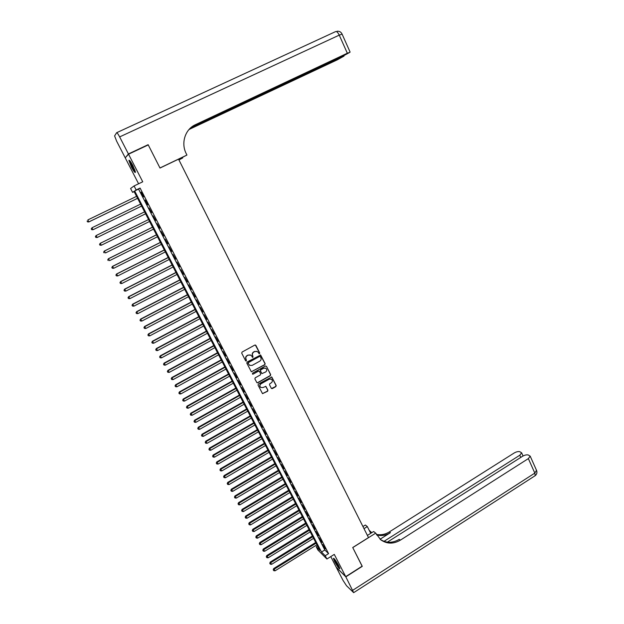 <?xml version="1.0" encoding="UTF-8"?>
<svg xmlns="http://www.w3.org/2000/svg" width="624" height="624" viewBox="0 0 624 624"><rect width="100%" height="100%" fill="white"/><g stroke="black" fill="none" stroke-linecap="round" stroke-linejoin="round"><path stroke-width="0.94" d="M259.475 353.738L259.717 352.973L255.887 345.407L254.818 345.08L242.065 352.069L241.722 353.168L245.599 360.75L246.347 360.976L246.09 359.229C245.521 357.77 245.887 356.593 247.19 355.696L248.258 355.111L250.778 355.165L252.923 357.349L252.665 355.602C252.104 354.143 252.47 352.973 253.773 352.084L254.826 351.499L257.314 351.538L259.475 353.738M258.913 353.722L259.514 352.888L255.364 345.002M245.762 360.945L246.394 360.118L246.09 359.229M252.353 357.326L252.97 356.499L252.665 355.602M338.614 565.492C335.845 560.508 334.097 558.137 333.38 558.363L334.643 561.584C337.397 566.53 339.136 568.901 339.869 568.698L338.614 565.492M132.92 165.688C130.564 161.335 129.23 159.596 128.903 160.485L131.446 167.06C133.778 171.389 135.112 173.113 135.447 172.24L132.92 165.688M271.3 388.284L272.353 388.588L275.855 386.607L276.198 385.523L271.752 376.974L258.383 384.01L258.04 385.102L262.517 393.65L267.587 391.279L267.922 390.187L265.871 386.365L262.954 387.535L260.793 387.465C259.545 386.194 259.623 384.969 261.043 383.783L269.326 379.135L271.432 379.181C272.711 380.445 272.649 381.677 271.222 382.886L269.849 383.659L269.506 384.751L271.3 388.284M325.213 555.742L326.914 559.018L317.873 549.978L316.228 546.788L319.808 550.352L134.004 191.412L132.592 192.371L130.588 188.503L134.074 185.952L136.149 189.961L134.675 190.96L321.508 552.045L325.213 555.742L328.575 553.636L140.08 188.066L136.149 189.961M134.074 185.952L142.732 181.795L128.536 154.19L148.262 144.924L160.009 168.043L178.55 159.167L368.495 537.599L352.724 547.529L362.177 566.147L345.719 576.646L334.285 554.393L326.914 559.018M264.802 364.783L265.145 363.683L260.629 355.025L247.151 362.014L246.808 363.121L251.347 371.787L264.802 364.783L264.935 363.597L260.411 354.931M257.556 382.668L270.137 375.625L270.473 374.533L266.479 366.335L270.683 374.634L270.348 375.726L257.759 382.777L256.948 382.754L257.759 382.777M259.054 371.116L258.227 371.077L259.49 371.491L260.692 373.854L260.348 374.946L255.216 377.809L254.873 378.908L256.948 382.754M258.43 371.179L253.079 374.15L252.517 374.135L252.572 373.16L265.426 366.015L266.479 366.335M330.767 556.6L336.196 567.146L345.719 576.646M128.536 154.19L125.221 157.825L138.598 183.784M143.629 196.88L141.18 192.13L143.629 196.88M147.701 204.766L145.259 200.039L147.428 204.898M151.749 212.628L149.05 208.042L151.749 212.628M155.789 220.451L153.083 215.865L155.789 220.451M159.806 228.244L157.108 223.657L159.806 228.244M163.816 236.005L161.109 231.418L163.816 236.005M167.801 243.734L165.103 239.156L167.801 243.734M171.772 251.433L169.073 246.854L171.772 251.433M175.726 259.1L173.027 254.522L175.726 259.1M179.665 266.737L176.974 262.158L179.665 266.737M183.589 274.342L180.898 269.763L183.589 274.342M187.504 281.923L184.805 277.345L187.504 281.923M191.396 289.466L188.698 284.887L191.396 289.466M195.273 296.985L192.574 292.406L195.273 296.985M199.134 304.465L196.443 299.894L199.134 304.465M202.979 311.922L200.288 307.351L202.979 311.922M206.809 319.348L204.118 314.777L206.809 319.348M210.623 326.75L207.94 322.179L210.623 326.75M214.422 334.113L211.739 329.542L214.422 334.113M218.213 341.453L215.53 336.882L218.213 341.453M221.98 348.761L219.297 344.198L221.98 348.761M225.74 356.047L223.057 351.476L225.74 356.047M229.484 363.301L226.801 358.73L229.484 363.301M233.204 370.523L230.529 365.96L233.204 370.523M236.917 377.715L234.242 373.16L236.917 377.715M240.614 384.883L237.939 380.328L240.614 384.883M244.304 392.028L241.628 387.465L244.304 392.028M247.97 399.142L245.294 394.579L247.97 399.142M251.628 406.224L248.953 401.669L251.628 406.224M255.263 413.283L252.595 408.728L255.263 413.283M258.89 420.311L256.222 415.756L258.89 420.311M262.509 427.315L259.834 422.768L262.509 427.315M266.105 434.288L263.437 429.741L266.105 434.288M269.693 441.238L267.025 436.691L269.693 441.238M273.257 448.165L270.598 443.617L273.257 448.165M276.822 455.06L274.154 450.512L276.822 455.06M280.363 461.932L277.703 457.384L280.363 461.932M283.897 468.772L281.237 464.233L283.897 468.772M287.414 475.589L284.755 471.058L287.414 475.589M290.917 482.383L288.257 477.851L290.917 482.383M294.403 489.154L291.751 484.614L294.403 489.154M297.882 495.893L295.23 491.361L297.882 495.893M301.345 502.609L298.693 498.077L301.345 502.609M304.801 509.301L302.149 504.769L304.801 509.301M308.24 515.962L305.588 511.438L308.24 515.962M311.665 522.608L309.013 518.076L311.665 522.608M315.073 529.222L312.429 524.698L315.073 529.222M318.474 535.813L315.83 531.289L318.474 535.813M321.859 542.373L319.223 537.857L321.859 542.373M140.08 188.066L138.559 189.088L324.823 549.97L328.575 553.636M322.6 544.401L325.237 548.917L322.6 544.401M317.538 545.977L316.228 546.788M134.121 191.638L132.592 192.371M138.559 189.088L134.675 190.96M324.823 549.97L321.508 552.045M256.846 351.32L254.826 351.499M252.47 355.516C251.909 354.065 252.275 352.895 253.57 351.998L254.631 351.421M250.341 354.947L248.258 355.111M245.895 359.143C245.326 357.685 245.692 356.507 247.003 355.618L248.063 355.033M251.332 371.771L264.592 364.689M260.325 356.655L259.584 356.429L248.438 362.583L248.196 363.355L249.584 365.336L252.143 365.407L259.748 361.195C261.043 360.305 261.409 359.135 260.848 357.685L260.325 356.655M259.974 356.374L259.584 356.429M249.764 365.446L248.001 363.262L248.243 362.489L259.381 356.343M258.227 371.077L253.079 374.15M252.47 374.104L252.884 374.049M265.652 371.99C267.088 370.773 267.15 369.525 265.832 368.261L263.741 368.222L260.816 369.845L260.473 370.945L261.94 373.604L265.652 371.99M265.489 368.082L263.741 368.222M261.901 373.581L260.27 370.851L260.606 369.751L263.531 368.129M271.12 379.018L269.326 379.135M260.855 387.504L260.59 387.356C259.342 386.084 259.42 384.86 260.84 383.674L269.116 379.033M262.47 393.619L267.376 391.162L267.719 390.07L265.699 386.279M271.518 388.541L275.644 386.498L275.98 385.414L271.565 376.88M136.562 196.357L87.867 219.913L88.78 221.965L137.584 198.323M87.532 221.809L87.11 221.021L87.477 221.84L88.912 221.871L137.569 198.299M88.78 221.965L87.477 221.84M135.307 171.413L133.614 169.26C131.407 165.485 130.198 162.692 129.971 160.883M130.666 161.819L134.971 170.313M129.558 160.423C130.065 162.77 131.453 165.867 133.739 169.728L135.431 172.006M339.643 567.746L336.765 563.885L334.347 558.847M335.143 559.845L339.136 566.553M333.98 558.472L336.71 563.987L339.799 568.253M128.411 153.949L148.138 144.682L159.962 167.965L186.935 155.056L186.264 153.707C180.718 143.161 185.133 129.238 195.437 124.683L347.334 53.227L339.253 35.131L119.652 136.906L128.411 153.949L125.689 157.31M148.138 144.682L147.568 145.252M178.854 159.775L182.746 157.919L182.481 157.404M182.746 157.919L178.94 159.939M186.935 155.056L178.597 159.26M190.07 128.396L344.035 56.074L337.319 59.818L189.041 129.48M119.652 136.906C118.084 133.965 117.078 132.569 116.633 132.717L114.598 135.907L116.626 141.141L125.104 157.591M190.921 127.624L343.208 55.942L349.799 52.377L347.334 53.227M190.905 127.631L195.437 124.683M188.9 129.636L190.492 128.794M362.115 566.194L352.755 547.591L375.703 533.146L380.687 539.744C386.802 544.073 393.362 544.206 400.366 540.158L528.349 458.609L530.197 456.16L528.341 455.005C526.703 454.584 524.768 455.021 522.514 456.308L387.356 542.155M367.403 535.423L373.62 531.515L375.703 533.146M362.934 526.523L365.344 525.018L367.325 526.57L370.718 533.341M345.821 576.841L336.297 567.333L343.036 580.406L346.499 585.718L353.668 592.66L345.821 576.841L362.279 566.342M364.003 528.653L367.325 526.57M384.01 541.343L519.792 455.231L521.641 452.821L519.854 451.714C518.271 451.316 516.376 451.745 514.16 453.008L389.384 531.898C385.172 534.479 380.812 535.298 376.303 534.355M376.639 534.979C381.358 536.172 385.952 535.408 390.421 532.678L380.063 539.23M370.703 531.82L371.896 532.6M369.221 530.353L371.787 532.67M380.164 539.315C386.186 543.239 392.558 543.247 399.266 539.331L400.366 540.158M140.579 204.118L92.04 227.737L92.937 229.765L141.586 206.06M91.705 229.624L91.291 228.844L91.65 229.655L93.085 229.687L141.586 206.053M91.229 228.875L92.04 227.737L91.291 228.844M92.937 229.765L91.65 229.655M95.449 236.629L95.862 237.409L95.449 236.629L96.197 235.529L144.581 211.848L96.049 235.591L97.235 237.471L145.579 213.775M95.862 237.409L97.079 237.533L95.8 237.432M95.386 236.652L96.049 235.591M99.583 244.382L99.996 245.162L99.583 244.382L100.339 243.29L148.567 219.547L100.175 243.337L101.377 245.224L149.565 221.465M99.996 245.162L101.377 245.224L99.934 245.177M99.52 244.405L100.175 243.337M152.513 227.167L104.294 251.051L105.495 252.954L153.527 229.125M152.537 227.214L104.465 251.02L103.639 252.119L104.122 252.884L103.709 252.112M103.639 252.119L104.294 251.051M156.46 234.788L108.397 258.726L109.598 260.645L157.474 236.753M156.491 234.85L108.576 258.726L107.749 259.802L108.225 260.575L107.819 259.802M107.749 259.802L108.397 258.726M160.384 242.377L112.476 266.378L113.685 268.304L161.413 244.358M160.43 242.455L112.663 266.393L111.829 267.462L112.312 268.226L111.907 267.462M113.685 268.304L112.312 268.226M111.829 267.462L112.476 266.378M164.299 249.935L116.54 273.998L117.757 275.933L165.329 251.924M164.354 250.037L116.735 274.03L115.9 275.083L116.384 275.855L115.978 275.098M117.757 275.933L116.384 275.855M115.9 275.083L116.54 273.998M168.199 257.462L120.588 281.588L121.805 283.53L169.229 259.467M168.254 257.579L120.799 281.635L119.956 282.68L120.44 283.452L120.042 282.695M121.805 283.53L120.44 283.452M119.956 282.68L120.588 281.588M172.076 264.966L124.621 289.146L125.845 291.104L173.121 266.971M172.146 265.099L124.839 289.208L123.997 290.238L124.48 291.026L124.082 290.269M125.845 291.104L124.48 291.026M123.997 290.238L124.621 289.146M175.945 272.438L128.638 296.681L129.87 298.639L176.99 274.451M176.023 272.587L128.864 296.759L128.014 297.773L128.505 298.561L128.107 297.804M129.87 298.639L128.505 298.561M128.014 297.773L128.638 296.681M179.798 279.88L132.639 304.177L133.871 306.15L180.843 281.9M179.884 280.043L132.873 304.27L132.023 305.276L132.514 306.064L132.116 305.315M133.871 306.15L132.514 306.064M132.023 305.276L132.639 304.177M183.635 287.29L136.625 311.649L137.865 313.622L184.688 289.325M183.729 287.469L136.867 311.758L136.009 312.749L136.508 313.544L136.11 312.796M137.865 313.622L136.508 313.544M136.009 312.749L136.625 311.649M187.457 294.668L140.595 319.09L141.835 321.071L188.51 296.72M187.559 294.871L140.845 319.215L139.987 320.198L140.478 320.993L140.088 320.245M141.835 321.071L140.478 320.993M139.987 320.198L140.595 319.09M191.264 302.024L144.55 326.5L145.798 328.497L192.325 304.083M191.373 302.242L144.807 326.641L143.941 327.608L144.44 328.411L144.043 327.67M145.798 328.497L144.44 328.411M143.941 327.608L144.55 326.5M195.055 309.348L148.489 333.879L149.737 335.884L196.123 311.415M195.172 309.582L148.754 334.043L147.888 334.994L148.387 335.798L147.989 335.057M149.737 335.884L148.387 335.798M147.888 334.994L148.489 333.879M198.83 316.649L152.412 341.227L153.668 343.247L199.906 318.716M198.962 316.898L152.685 341.406L151.811 342.35L152.311 343.153L151.921 342.42M153.668 343.247L152.311 343.153M151.811 342.35L152.412 341.227M202.589 323.911L156.32 348.551L157.576 350.579L203.674 325.993M202.73 324.176L156.601 348.746L155.727 349.674L156.226 350.485L155.836 349.752M157.576 350.579L156.226 350.485M155.727 349.674L156.32 348.551M206.341 331.157L160.212 355.844L161.468 357.88L207.425 333.247M206.482 331.438L160.501 356.054L159.619 356.975L160.126 357.786L159.736 357.061M161.468 357.88L160.126 357.786M159.619 356.975L160.212 355.844M210.07 338.364L164.089 363.113L165.352 365.149L211.162 340.462M210.226 338.66L164.385 363.34L163.504 364.244L164.011 365.056L163.621 364.33M165.352 365.149L164.011 365.056M163.504 364.244L164.089 363.113M213.79 345.548L167.95 370.344L169.221 372.395L214.882 347.662M213.954 345.86L168.254 370.586L167.365 371.483L167.872 372.302L167.489 371.576M169.221 372.395L167.872 372.302M167.365 371.483L167.95 370.344M217.495 352.708L171.795 377.559L173.066 379.618L218.595 354.822M217.667 353.036L172.107 377.816L171.218 378.69L171.725 379.517L171.343 378.799M173.066 379.618L171.725 379.517M171.218 378.69L171.795 377.559M221.185 359.837L175.625 384.735L176.904 386.802L222.284 361.959M221.364 360.181L175.945 385.008L175.048 385.882L175.562 386.708L175.18 385.991M176.904 386.802L175.562 386.708M175.048 385.882L175.625 384.735M224.858 366.935L179.439 391.888L180.726 393.962L225.966 369.073M225.046 367.294L179.767 392.176L178.87 393.034L179.384 393.861L179.002 393.151M180.726 393.962L179.384 393.861M178.87 393.034L179.439 391.888M228.524 374.01L183.238 399.017L184.525 401.099L229.632 376.155M228.719 374.384L183.581 399.313L182.676 400.163L183.191 400.998L182.809 400.28M184.525 401.099L183.191 400.998M182.676 400.163L183.238 399.017M232.175 381.061L187.028 406.107L188.315 408.205L233.282 383.206M232.378 381.451L187.372 406.427L186.467 407.261L186.982 408.096L186.607 407.394M188.315 408.205L186.982 408.096M186.467 407.261L187.028 406.107M235.802 388.081L190.796 413.182L192.098 415.28L236.925 390.242M236.012 388.487L191.155 413.509L190.242 414.336L190.765 415.178L190.382 414.469M192.098 415.28L190.765 415.178M190.242 414.336L190.796 413.182M239.429 395.07L194.555 420.225L195.858 422.331L240.552 397.238M239.647 395.491L194.914 420.568L194.002 421.379L194.524 422.222L194.15 421.52M195.858 422.331L194.524 422.222M194.002 421.379L194.555 420.225M243.032 402.035L198.299 427.237L199.602 429.351L244.156 404.212M243.259 402.472L198.666 427.596L197.753 428.399L198.276 429.25L197.902 428.548M199.602 429.351L198.276 429.25M197.753 428.399L198.299 427.237M246.628 408.977L202.028 434.226L203.338 436.348L247.759 411.161M246.854 409.43L202.402 434.6L201.482 435.388L202.004 436.238L201.638 435.544M203.338 436.348L202.004 436.238M201.482 435.388L202.028 434.226M250.201 415.896L205.741 441.184L207.051 443.321L251.339 418.088M250.442 416.356L206.123 441.581L205.202 442.354L205.725 443.212L205.358 442.51M207.051 443.321L205.725 443.212M205.202 442.354L205.741 441.184M253.773 422.783L209.438 448.118L210.756 450.263L254.912 424.983M254.015 423.259L209.836 448.523L208.907 449.296L209.43 450.146L209.063 449.459M210.756 450.263L209.43 450.146M208.907 449.296L209.438 448.118M257.322 429.647L213.127 455.029L214.445 457.174L258.461 431.855M257.579 430.139L213.525 455.45L212.597 456.206L213.127 457.064L212.753 456.37M214.445 457.174L213.127 457.064M212.597 456.206L213.127 455.029M260.863 436.48L216.801 461.908L218.119 464.061L262.01 438.695M261.121 436.987L217.207 462.345L216.271 463.086L216.801 463.952L216.434 463.265M218.119 464.061L216.801 463.952M216.271 463.086L216.801 461.908M264.389 443.29L220.459 468.764L221.785 470.925L265.535 445.513M264.654 443.812L220.865 469.217L219.937 469.95L220.467 470.816L220.1 470.129M221.785 470.925L220.467 470.816M219.937 469.95L220.459 468.764M267.899 450.076L224.102 475.597L225.428 477.766L269.053 452.306M268.172 450.614L224.523 476.057L223.579 476.783L224.11 477.649L223.751 476.962M225.428 477.766L224.11 477.649M223.579 476.783L224.102 475.597M271.393 456.838L227.729 482.399L229.063 484.575L272.555 459.077M271.682 457.384L228.158 482.875L227.214 483.584L227.744 484.458L227.386 483.779M229.063 484.575L227.744 484.458M227.214 483.584L227.729 482.399M274.88 463.57L231.348 489.177L232.682 491.361L276.042 465.816M275.176 464.131L231.777 489.668L230.833 490.37L231.371 491.244L231.005 490.565M232.682 491.361L231.371 491.244M230.833 490.37L231.348 489.177M278.359 470.278L234.952 495.932L236.285 498.116L279.521 472.532M278.655 470.855L235.388 496.431L234.445 497.125L234.975 497.999L234.616 497.328M236.285 498.116L234.975 497.999M234.445 497.125L234.952 495.932M281.814 476.962L238.54 502.655L239.881 504.855L282.984 479.224M282.118 477.555L238.984 503.17L238.033 503.849L238.571 504.73L238.212 504.059M239.881 504.855L238.571 504.73M238.033 503.849L238.54 502.655M285.262 483.623L242.112 509.356L243.461 511.563L286.439 485.893M285.574 484.224L242.564 509.886L241.613 510.557L242.151 511.438L241.792 510.767M243.461 511.563L242.151 511.438M241.613 510.557L242.112 509.356M288.694 490.253L245.677 516.032L247.026 518.24L289.871 492.531M289.013 490.877L246.137 516.578L245.177 517.234L245.716 518.123L245.365 517.452M247.026 518.24L245.716 518.123M245.177 517.234L245.677 516.032M292.118 496.868L249.226 522.686L250.575 524.901L293.303 499.145M292.445 497.5L249.694 523.24L248.734 523.887L249.272 524.776L248.914 524.113M250.575 524.901L249.272 524.776M248.734 523.887L249.226 522.686M295.526 503.451L252.759 529.308L254.116 531.531L296.712 505.744M295.862 504.098L253.235 529.877L252.268 530.517L252.814 531.406L252.455 530.743M254.116 531.531L252.814 531.406M252.268 530.517L252.759 529.308M298.927 510.011L256.277 535.907L257.642 538.145L300.113 512.312M299.263 510.666L256.76 536.492L255.793 537.124L256.339 538.013L255.988 537.358M257.642 538.145L256.339 538.013M255.793 537.124L256.277 535.907M302.305 516.547L259.787 542.482L261.152 544.729L303.498 518.856M302.656 517.218L259.311 543.699L259.849 544.596L259.498 543.941M261.152 544.729L259.849 544.596M259.311 543.699L259.787 542.482M305.682 523.06L263.281 549.034L264.654 551.281L306.875 525.377M306.033 523.747L262.805 550.259L263.351 551.156L263 550.501M264.654 551.281L263.351 551.156M262.805 550.259L263.281 549.034M309.036 529.55L266.768 555.563L268.141 557.817L310.237 531.866M309.395 530.244L266.292 556.787L266.838 557.684L266.495 557.037M268.141 557.817L266.838 557.684M266.292 556.787L266.768 555.563M312.382 536.016L270.239 562.068L271.612 564.33L313.583 538.34M312.749 536.726L269.763 563.293L270.317 564.197L269.966 563.542M271.612 564.33L270.317 564.197M269.763 563.293L270.239 562.068M315.721 542.459L273.694 568.55L275.075 570.812L316.922 544.791M316.095 543.176L273.226 569.774L273.78 570.679L273.429 570.032M275.075 570.812L273.78 570.679M273.226 569.774L273.694 568.55M116.743 132.662L335.525 31.637C336.632 31.184 337.88 32.347 339.253 35.131L342.092 34.117M390.421 532.678L389.384 531.898M352.732 590.281L534.823 473.101L528.349 458.609M520.775 457.415L519.792 455.231M536.5 470.301L534.823 473.101L535.228 475.644L534.737 475.964M344.035 56.074L343.84 55.645M350.103 52.088L342.069 34.055C341.016 31.949 339.347 31.021 337.061 31.262M523.06 455.988L521.641 452.821M353.668 592.66L535.228 475.644C536.812 474.295 537.287 472.618 536.64 470.613L530.197 456.16"/></g></svg>

